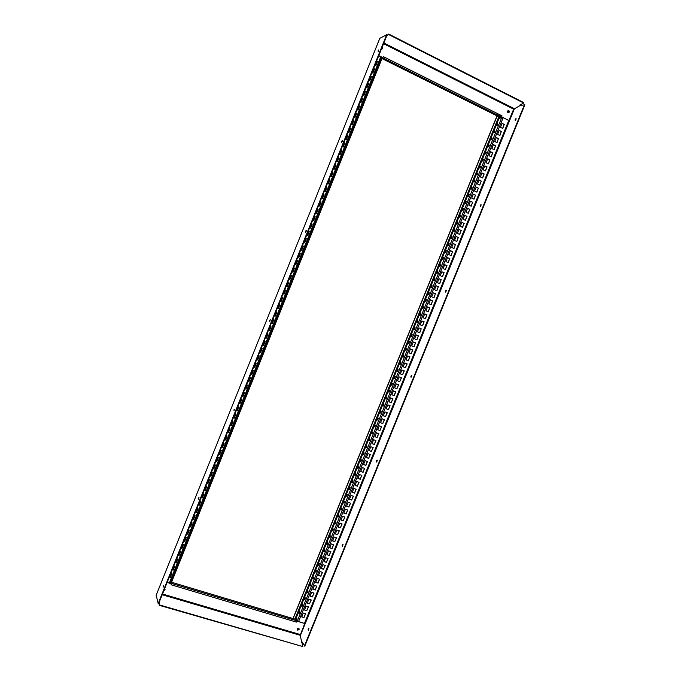 <?xml version="1.0" encoding="UTF-8"?>
<svg xmlns="http://www.w3.org/2000/svg" width="681" height="681" viewBox="0 0 681 681"><rect width="100%" height="100%" fill="white"/><g stroke="black" fill="none" stroke-linecap="round" stroke-linejoin="round"><path stroke-width="1.02" d="M278.078 308.799L277.21 308.45L278.171 308.842L279.721 304.705M278.852 304.356L279.823 304.748L278.171 308.842M275.141 316.103L274.273 315.763L275.235 316.154L276.775 312.017M275.916 311.677L276.878 312.06L275.235 316.154M270.902 326.642L269.267 330.719L268.399 330.387M269.267 330.719L268.399 330.404M270.042 326.31L271.004 326.684L269.361 330.779M266.331 338.023L265.471 337.691L266.424 338.082L267.965 333.954M267.105 333.613L268.067 333.996L266.424 338.082M265.037 341.258L263.402 345.327L262.534 344.986M263.402 345.327L262.525 345.012M264.168 340.926L265.139 341.3L263.496 345.386M262.1 348.561L260.465 352.622L259.606 352.29M260.465 352.622L259.589 352.315M261.232 348.229L262.202 348.595L260.559 352.681M259.172 355.857L257.537 359.909L256.669 359.585M257.537 359.909L256.66 359.611M258.303 355.525L259.274 355.899L257.631 359.985M256.235 363.152L254.609 367.204L253.741 366.872M254.609 367.204L253.732 366.906M255.366 362.828L256.337 363.194L254.703 367.272M253.306 370.447L251.681 374.49L250.812 374.167M251.681 374.49L250.795 374.201M252.438 370.115L253.409 370.481L251.774 374.567M250.378 377.734L248.761 381.769L247.884 381.454M248.761 381.769L247.867 381.488M249.51 377.41L250.48 377.768L248.846 381.854M247.45 385.02L245.832 389.055L244.964 388.732M245.832 389.055L244.947 388.774M246.582 384.697L247.552 385.054L245.918 389.132M244.53 392.299L242.904 396.333L242.036 396.01M242.904 396.333L242.019 396.061M243.653 391.984L244.632 392.341L242.989 396.419M241.602 399.585L239.984 403.603L239.116 403.288M239.984 403.603L239.091 403.339M240.733 399.262L241.704 399.619L240.07 403.697M238.682 406.855L237.065 410.873L236.196 410.558M237.065 410.873L236.171 410.617M237.805 406.54L238.784 406.897L237.141 410.966M235.754 414.133L234.145 418.143L233.268 417.836M234.145 418.143L233.251 417.887M234.885 413.818L235.856 414.167L234.221 418.236M232.834 421.403L231.225 425.412L230.348 425.097M231.225 425.412L230.331 425.165M231.966 421.088L232.936 421.437L231.302 425.506M229.914 428.672L228.305 432.673L227.437 432.367M228.305 432.673L227.411 432.426M229.046 428.358L230.016 428.707L228.382 432.775M226.994 435.934L225.394 439.935L224.517 439.628M225.394 439.935L224.492 439.696M226.126 435.627L227.096 435.968L225.471 440.037M224.083 443.195L222.474 447.187L221.597 446.881M222.474 447.187L221.572 446.957M223.206 442.888L224.185 443.229L222.551 447.298M221.163 450.456L219.563 454.44L218.686 454.142M219.563 454.44L218.661 454.21M220.286 450.15L221.265 450.49L219.631 454.55M218.252 457.709L216.652 461.692L215.775 461.386M216.652 461.692L215.741 461.471M217.375 457.411L218.354 457.743L216.72 461.803M215.341 464.961L213.74 468.937L212.864 468.639M213.74 468.937L212.83 468.724M214.464 464.663L215.443 464.995L213.808 469.056M212.421 472.205L210.829 476.181L209.952 475.883M210.829 476.181L209.918 475.968M211.544 471.916L212.532 472.239L210.897 476.3M209.51 479.458L207.918 483.416L207.041 483.127M207.918 483.416L207.007 483.221M208.633 479.16L209.62 479.492L207.986 483.544M206.607 486.694L205.015 490.66L204.13 490.363M205.015 490.66L204.096 490.456M205.722 486.404L206.709 486.728L205.075 490.788M203.696 493.938L202.104 497.896L201.227 497.607M202.104 497.896L201.184 497.7M202.819 493.648L203.798 493.972L202.172 498.024M200.784 501.173L199.201 505.123L198.324 504.834M199.201 505.123L198.282 504.936M199.908 500.884L200.895 501.207L199.261 505.259M197.882 508.409L196.298 512.35L195.413 512.069M196.298 512.35L195.37 512.172M197.005 508.12L197.984 508.443L196.358 512.487M194.979 515.636L193.395 519.577L192.51 519.297M193.395 519.577L192.468 519.399M194.094 515.355L195.081 515.67L193.455 519.714M192.076 522.863L190.493 526.796L189.607 526.515M190.493 526.796L189.565 526.626M191.191 522.582L192.178 522.897L190.552 526.941M189.173 530.09L187.59 534.015L186.713 533.742M187.59 534.015L186.662 533.853M188.288 529.809L189.275 530.124L187.65 534.168M186.271 537.309L184.696 541.233L183.81 540.961M184.696 541.233L183.759 541.072M185.385 537.028L186.373 537.343L184.747 541.386M183.368 544.528L181.793 548.443L180.908 548.171M181.793 548.443L180.865 548.29M182.482 544.255L183.47 544.562L181.853 548.597M180.474 551.746L178.899 555.653L178.013 555.381M178.899 555.653L177.962 555.509M179.588 551.465L180.576 551.772L178.95 555.815M177.571 558.956L176.004 562.864L175.119 562.591M176.004 562.864L175.068 562.719M176.685 558.684L177.681 558.99L176.056 563.025M174.676 566.166L173.11 570.065L172.225 569.801M173.11 570.065L172.174 569.929M173.791 565.894L174.779 566.192L173.161 570.227M171.782 573.368L170.216 577.267L169.331 577.003M170.216 577.267L169.28 577.139M170.897 573.104L171.884 573.402L170.267 577.437M164.649 589.116L164.147 589.899M164.538 588.937L164.061 590.112M381.888 47.874L381.641 48.862M381.964 47.687L381.479 48.896M272.204 323.415L271.336 323.075L272.298 323.466L273.839 319.338M272.979 318.997L273.941 319.372L272.298 323.466M376.55 61.179L377.529 61.528L375.861 65.682L374.925 65.223M377.385 61.596L375.767 65.64M376.593 61.06L377.529 61.528M373.571 68.594L374.55 68.951L372.882 73.105L371.945 72.646M374.405 69.011L372.788 73.054M373.614 68.483L374.55 68.951M370.592 76.017L371.571 76.366L369.902 80.52L368.966 80.06M371.426 76.425L369.809 80.469M370.634 75.906L371.571 76.366M367.612 83.422L368.591 83.78L366.923 87.934L365.986 87.474M368.455 83.84L366.829 87.883M367.655 83.32L368.591 83.78M364.633 90.837L365.612 91.194L363.952 95.34L363.007 94.889M365.476 91.245L363.85 95.297M364.675 90.735L365.612 91.194M361.654 98.243L362.641 98.6L360.973 102.746L360.028 102.295M362.505 98.651L360.87 102.703M361.696 98.149L362.641 98.6M358.683 105.649L359.662 106.006L358.002 110.152L357.057 109.701M359.525 106.049L357.9 110.101M358.717 105.555L359.662 106.006M355.712 113.046L356.691 113.412L355.022 117.549L354.077 117.106M356.555 113.446L354.929 117.507M355.746 112.961L356.691 113.412M352.741 120.443L353.72 120.809L352.051 124.946L351.107 124.504M353.584 120.843L351.958 124.904M352.775 120.358L353.72 120.809M349.77 127.841L350.749 128.198L349.081 132.344L348.136 131.901M350.613 128.232L348.987 132.293M349.804 127.756L350.749 128.198M346.799 135.23L347.778 135.596L346.118 139.733L345.165 139.29M347.65 135.621L346.016 139.69M346.833 135.153L347.778 135.596M343.828 142.618L344.807 142.984L343.147 147.122L342.202 146.679M344.68 143.01L343.045 147.07M343.862 142.542L344.807 142.984M340.866 149.999L341.845 150.373L340.177 154.502L339.232 154.068M341.717 150.39L340.083 154.459M340.892 149.931L341.845 150.373M337.895 157.388L338.874 157.754L337.214 161.882L336.269 161.448M338.746 157.771L337.112 161.84M337.929 157.32L338.874 157.754M334.933 164.759L335.912 165.134L334.252 169.263L333.298 168.828M335.784 165.151L334.15 169.22M334.958 164.7L335.912 165.134M331.97 172.14L332.949 172.506L331.289 176.634L330.336 176.209M332.822 172.523L331.187 176.592M331.996 172.08L332.949 172.506M329.008 179.512L329.987 179.878L328.327 184.006L327.374 183.581M329.859 179.895L328.225 183.964M329.034 179.452L329.987 179.878M326.054 186.875L327.025 187.249L325.365 191.378L324.411 190.952M326.906 187.258L325.263 191.335M326.071 186.824L327.025 187.249M323.092 194.247L324.062 194.621L322.411 198.741L321.458 198.324M323.943 194.621L322.309 198.699M323.109 194.196L324.062 194.621M320.138 201.61L321.109 201.985L319.449 206.105L318.495 205.688M320.989 201.985L319.346 206.062M320.155 201.559L321.109 201.985M317.176 208.965L318.146 209.339L316.495 213.459L315.541 213.051M318.036 209.339L316.393 213.417M317.193 208.922L318.146 209.339M315.192 216.703L314.239 216.286L315.192 216.703L313.541 220.823L312.579 220.406M315.073 216.694L313.439 220.772M311.268 223.674L312.238 224.058L310.587 228.169L309.625 227.76M312.128 224.049L310.485 228.126M311.285 223.64L312.238 224.058M308.314 231.029L309.285 231.404L307.633 235.524L306.671 235.115M309.174 231.395L307.531 235.481M308.331 230.995L309.285 231.404M305.36 238.376L306.331 238.75L304.679 242.87L303.726 242.462M306.22 238.742L304.577 242.828M305.377 238.341L306.331 238.75M303.385 246.096L302.424 245.696L303.385 246.096L301.734 250.208L300.772 249.808M303.275 246.079L301.632 250.165M299.461 253.06L300.432 253.443L298.78 257.554L297.818 257.146M300.321 253.417L298.678 257.512M299.47 253.034L300.432 253.443M297.486 260.78L296.524 260.38L297.486 260.78L295.835 264.883L294.873 264.492M297.376 260.755L295.733 264.841M293.571 267.727L294.541 268.118L292.89 272.221L291.928 271.821M294.43 268.084L292.787 272.179M293.579 267.718L294.541 268.118M290.625 275.064L291.587 275.447L289.944 279.55L288.982 279.159M291.485 275.413L289.842 279.508M290.634 275.047L291.587 275.447M288.65 282.777L287.688 282.385L288.65 282.777L286.999 286.88L286.037 286.488M288.54 282.743L286.897 286.837M285.705 290.106L284.743 289.714L285.705 290.106L284.054 294.201L283.092 293.817M285.603 290.063L283.951 294.158M282.658 297.384L281.117 301.521L280.155 301.138L281.015 301.479M281.798 297.035L282.76 297.427L281.117 301.521M379.811 38.332L386.663 34.705L158.179 603.511L158.63 603.638L387.097 34.927L386.663 34.705M158.179 603.511L156.179 595.237M377.989 51.143L378.704 49.951L377.989 51.143M378.704 50.752L378.381 51.424M163.261 585.771L163.108 587.235L163.261 585.771M163.687 585.941L163.5 586.537M198.58 497.82L198.46 499.164L198.58 497.82M199.082 497.837L198.826 498.569M234.094 409.409L234 410.643L234.094 409.409M234.647 409.307L234.349 410.115M269.787 320.538L269.719 321.67L270.306 319.661L269.787 320.538M305.667 231.208L305.616 232.238L306.246 230.238L305.667 231.208M306.322 230.919L306.101 231.395M341.734 141.41L341.692 142.355L342.381 140.337L341.734 141.41M342.424 141.061L342.075 141.835M159.039 602.617L159.201 605.298L159.388 604.898L302.815 646.567L300.151 635.288L304.739 623.515L296.78 621.14L296.388 622.102L296.541 620.723L295.767 619.37L170.957 582.076L171.067 583.438M171.544 582.246L381.973 58.575M398.479 384.774L396.904 388.672L394.691 387.812L396.274 383.914L398.632 384.833L396.904 388.672M397.049 388.749L394.682 387.829M401.322 377.793L399.738 381.683L397.525 380.824M399.883 381.76L397.517 380.841L399.109 376.925L401.475 377.853L399.738 381.683M407 363.816L405.408 367.714L403.203 366.846L404.795 362.93L407.153 363.875L405.408 367.714M405.561 367.791L403.203 366.855M409.834 356.818L408.251 360.726L406.046 359.849L407.63 355.933L409.988 356.878L408.251 360.726M408.404 360.794L406.038 359.857M412.677 349.821L411.086 353.737L408.889 352.852L410.473 348.936L412.831 349.881L411.086 353.737M411.239 353.805L408.881 352.852M415.521 342.824L414.082 346.808L411.724 345.854L413.324 341.93L415.521 342.824L413.929 346.74M413.324 341.93L415.674 342.883M418.364 335.827L416.925 339.802L414.576 338.849L416.168 334.916L418.364 335.827L416.772 339.742M416.168 334.916L418.517 335.878M421.207 328.821L419.768 332.796L417.419 331.834L419.011 327.91L421.207 328.821L419.615 332.737M419.011 327.91L421.369 328.88M421.854 320.904L424.05 321.815L422.467 325.731M424.05 321.815L422.62 325.79L420.271 324.82L421.862 320.896L424.212 321.866M424.706 313.898L426.902 314.809L425.31 318.725M426.902 314.809L425.463 318.785L423.114 317.806L424.714 313.881L427.055 314.86M427.557 306.876L429.745 307.803L428.162 311.711M429.745 307.803L428.315 311.77L425.965 310.791L427.566 306.859L429.907 307.846M430.401 299.861L432.597 300.789L431.005 304.696M432.597 300.789L431.158 304.756L428.817 303.769L430.418 299.836L432.758 300.832M433.252 292.839L435.448 293.766L433.857 297.674M435.448 293.766L434.01 297.742L431.669 296.746L433.269 292.813L435.61 293.809M436.112 285.816L438.3 286.752L436.708 290.651M438.3 286.752L436.862 290.719L434.521 289.723L436.121 285.782L438.462 286.786M438.964 278.784L441.152 279.729L439.56 283.628M441.152 279.729L439.713 283.696L437.381 282.692L438.973 278.75L441.314 279.763M441.816 271.753L444.003 272.706L442.42 276.605M444.003 272.706L442.573 276.673L440.232 275.66L441.833 271.719L444.165 272.732M444.676 264.722L446.855 265.675L445.272 269.574M446.855 265.675L445.425 269.642L443.093 268.62L444.693 264.679L447.025 265.701M447.528 257.682L449.715 258.644L448.132 262.543M449.715 258.644L448.277 262.611L445.944 261.581L447.545 257.639L449.877 258.669M450.388 250.642L452.567 251.612L450.984 255.503M452.567 251.612L451.137 255.571L448.805 254.541L450.405 250.599L452.737 251.63M453.248 243.602L455.427 244.573L453.844 248.471M455.427 244.573L453.997 248.531L451.665 247.501L453.265 243.551L455.598 244.59M456.108 236.562L458.287 237.533L456.704 241.423M458.287 237.533L456.857 241.491L454.525 240.453L456.134 236.503L458.458 237.55M458.968 229.514L461.148 230.493L459.564 234.383M461.148 230.493L459.718 234.451L457.394 233.404L458.994 229.454L461.318 230.501M461.837 222.457L464.008 223.445L462.425 227.335M464.008 223.445L462.578 227.403L460.254 226.347L461.863 222.398L464.187 223.453M464.697 215.409L466.868 216.396L465.293 220.286M466.868 216.396L465.446 220.355L463.123 219.299L464.723 215.341L467.047 216.405M467.566 208.352L469.737 209.348L468.153 213.23M469.737 209.348L468.307 213.306L465.983 212.234L467.592 208.284L469.916 209.348M470.435 201.295L472.597 202.3L471.022 206.181M472.597 202.3L471.175 206.249L468.851 205.177L470.46 201.218L472.776 202.291M473.304 194.23L475.466 195.243L473.891 199.116M475.466 195.243L474.036 199.192L471.72 198.111L473.329 194.153L475.644 195.234M476.172 187.164L478.334 188.177L476.76 192.059M478.334 188.177L476.904 192.127L474.589 191.046L476.198 187.088L478.513 188.169M479.041 180.099L481.203 181.12L479.628 184.994M481.203 181.12L479.773 185.062L477.466 183.972L479.075 180.014L481.382 181.103M481.91 173.025L484.072 174.055L482.497 177.928M484.072 174.055L482.65 177.996L480.335 176.907L481.944 172.94L484.251 174.038M484.787 165.951L486.941 166.981L485.366 170.854M486.941 166.981L485.519 170.931L483.212 169.824L484.821 165.866L487.128 166.964M487.656 158.877L489.809 159.916L488.243 163.78M489.809 159.916L488.388 163.857L486.081 162.75L487.69 158.784L489.997 159.89M490.533 151.795L492.686 152.842L491.112 156.707M492.686 152.842L491.265 156.783L488.958 155.668L490.567 151.701L492.874 152.816M493.41 144.713L495.564 145.76L493.989 149.633M495.564 145.76L494.142 149.701L491.835 148.586L493.444 144.61L495.751 145.734M496.287 137.63L498.432 138.677L496.866 142.55M498.432 138.677L497.019 142.618L494.712 141.495L496.33 137.528L498.628 138.652M499.164 130.539L501.31 131.595L499.743 135.459M501.31 131.595L499.897 135.536L497.59 134.404L499.207 130.437L501.505 131.569M502.042 123.448L504.195 124.512L502.621 128.377M504.195 124.512L502.774 128.445L500.475 127.313L502.084 123.338L504.383 124.478M507.975 111.02L508.52 111.318L508.213 112.425M507.6 111.403L508.716 111.275C508.86 112.314 508.503 112.603 507.668 112.127L507.6 111.403M298.61 628.64L297.418 629.372M297.435 628.912L298.738 629.099L297.435 628.912M404.156 370.805L402.573 374.703L400.368 373.835M402.718 374.78L400.36 373.852L401.952 369.928L404.31 370.864L402.573 374.703M305.497 613.709L303.981 617.437L301.717 616.756M304.092 617.616L301.666 616.884L303.232 613.019L305.658 613.751L303.981 617.437M308.297 606.814L306.782 610.551L304.518 609.861M306.893 610.721L304.467 609.989L306.033 606.124L308.459 606.865L306.782 610.551M311.098 599.918L309.583 603.655L307.318 602.966M309.685 603.826L307.267 603.094L308.834 599.229L311.26 599.97L309.583 603.655M313.898 593.023L312.383 596.769L310.119 596.071M312.494 596.931L310.068 596.19L311.643 592.325L314.06 593.074L312.383 596.769M316.708 586.12L315.184 589.874L312.92 589.167M315.294 590.035L312.877 589.286L314.443 585.413L316.861 586.171L315.184 589.874M319.508 579.216L317.984 582.97L315.729 582.264M318.095 583.132L315.678 582.374L317.252 578.51L319.661 579.267L317.984 582.97M322.317 572.312L320.785 576.066L318.529 575.36M320.896 576.228L318.487 575.471L320.053 571.597L322.471 572.363L320.785 576.066M325.118 565.4L323.594 569.163L321.338 568.448M323.705 569.325L321.296 568.55L322.862 564.685L325.28 565.451L323.594 569.163M327.927 558.488L326.395 562.259L324.139 561.536M326.514 562.412L324.096 561.638L325.671 557.765L328.08 558.539L326.395 562.259M330.736 551.576L329.204 555.347L326.948 554.623M329.323 555.5L326.914 554.717L328.48 550.844L330.889 551.627L329.204 555.347M333.545 544.655L332.013 548.435L329.757 547.703M332.124 548.58L329.723 547.796L331.298 543.923L333.699 544.706L332.013 548.435M336.354 537.735L334.822 541.523L332.566 540.782M334.941 541.667L332.532 540.876L334.107 536.994L336.508 537.786L334.822 541.523M339.172 530.814L337.631 534.602L335.384 533.861M337.75 534.747L335.341 533.947L336.925 530.065L339.325 530.865L337.631 534.602M341.981 523.885L340.44 527.681L338.193 526.932M340.56 527.818L338.159 527.017L339.734 523.136L342.134 523.944L340.44 527.681M344.799 516.964L343.25 520.761L341.011 520.003M343.377 520.897L340.977 520.088L342.552 516.198L344.952 517.015L343.25 520.761M347.608 510.026L346.067 513.832L343.82 513.074M346.186 513.968L343.794 513.151L345.369 509.269L347.77 510.078L346.067 513.832M350.426 503.097L348.876 506.902L346.638 506.136M349.004 507.03L346.612 506.213L348.187 502.323L350.579 503.148L348.876 506.902M353.243 496.16L351.694 499.973L349.455 499.199M351.822 500.092L349.43 499.267L351.004 495.385L353.396 496.211L351.694 499.973M356.061 489.213L354.512 493.035L352.273 492.261M354.639 493.155L352.247 492.329L353.822 488.439L356.214 489.273L354.512 493.035M358.887 482.276L357.329 486.098L355.09 485.315M357.457 486.217L355.065 485.383L356.648 481.493L359.04 482.327L357.329 486.098M361.705 475.329L360.147 479.152L357.917 478.368M360.283 479.271L357.891 478.428L359.474 474.538L361.858 475.381L360.147 479.152M364.522 468.383L362.973 472.214L360.734 471.422M363.101 472.325L360.709 471.482L362.292 467.583L364.684 468.434L362.973 472.214M367.348 461.429L365.791 465.268L363.56 464.468M365.927 465.378L363.535 464.527L365.118 460.628L367.502 461.488L365.791 465.268M370.175 454.474L368.617 458.313L366.387 457.513M368.744 458.424L366.361 457.564L367.944 453.665L370.328 454.533L368.617 458.313M373.001 447.519L371.434 451.367L369.213 450.558M371.571 451.469L369.187 450.601L370.77 446.702L373.154 447.57L371.434 451.367M375.827 440.556L374.261 444.412L372.039 443.595M374.397 444.514L372.013 443.637L373.605 439.739L375.98 440.616L374.261 444.412M378.653 433.593L377.087 437.449L374.865 436.632M377.223 437.551L374.848 436.674L376.431 432.775L378.806 433.652L377.087 437.449M381.488 426.629L379.913 430.494L377.691 429.668M380.049 430.588L377.674 429.702L379.257 425.804L381.641 426.689L379.913 430.494M384.314 419.658L382.748 423.531L380.526 422.697M382.884 423.625L380.509 422.731L382.092 418.824L384.467 419.717L382.748 423.531M387.149 412.686L385.574 416.559L383.352 415.725M385.71 416.653L383.343 415.759L384.927 411.852L387.302 412.746L385.574 416.559M389.975 405.714L388.4 409.596L386.187 408.753L387.761 404.872L390.128 405.774L388.4 409.596M388.545 409.681L386.17 408.779M392.809 398.743L391.234 402.624L389.021 401.773L390.596 397.891L392.963 398.802L391.234 402.624M391.379 402.709L389.004 401.799M394.214 395.729L391.847 394.818L393.431 390.903L395.797 391.822L394.214 395.729L391.856 394.793M395.644 391.762L394.069 395.644M296.482 620.229L296.967 618.544M296.065 619.889L296.695 618.305L296.329 620.357M499.956 118.571L500.773 116.97L499.828 118.647L500.118 117.072M497.087 125.644L497.896 124.044M496.858 124.827L497.641 123.78L496.96 125.713L496.858 124.827M494.219 132.71L495.027 131.11M493.997 131.884L494.764 130.846L494.1 132.778L493.997 131.884M491.359 139.767L492.159 138.166M491.129 138.941L491.895 137.911L491.239 139.843L491.129 138.941M488.49 146.832L489.29 145.232M488.268 145.998L489.026 144.968L488.371 146.9L488.268 145.998M485.63 153.88L486.421 152.289M485.408 153.046L486.157 152.025L485.51 153.957L485.408 153.046M482.769 160.937L483.561 159.337M482.548 160.095L483.289 159.082L482.65 161.014L482.548 160.095M479.909 167.986L480.692 166.394M479.688 167.134L480.428 166.138L479.79 168.062L479.688 167.134M477.049 175.034L477.832 173.442M476.828 174.174L477.56 173.187L476.938 175.111L476.828 174.174M474.189 182.082L474.963 180.482M473.967 181.214L474.7 180.227L474.078 182.15L473.967 181.214M471.337 189.122L472.103 187.522M471.116 188.254L471.831 187.275L471.218 189.199L471.116 188.254M468.477 196.162L469.243 194.562M468.256 195.285L468.971 194.315L468.366 196.239L468.256 195.285M465.625 203.202L466.383 201.602M465.404 202.317L466.11 201.355L465.515 203.27L465.404 202.317M462.774 210.233L463.531 208.633M462.552 209.339L463.25 208.386L462.663 210.301L462.552 209.339M459.922 217.265L460.671 215.664M459.701 216.362L460.399 215.417L459.811 217.333L459.701 216.362M457.07 224.296L457.819 222.696M456.849 223.385L457.538 222.449L456.96 224.364L456.849 223.385M454.218 231.319L454.959 229.718M453.997 230.408L454.687 229.471L454.108 231.387L453.997 230.408M451.375 238.341L452.107 236.741M451.154 237.422L451.826 236.494L451.265 238.41L451.154 237.422M448.524 245.364L449.256 243.755M448.302 244.436L448.975 243.517L448.421 245.432L448.302 244.436M445.68 252.379L446.404 250.77M445.459 251.442L446.123 250.531L445.57 252.447L445.459 251.442M442.837 259.393L443.552 257.784M442.616 258.448L443.271 257.546L442.727 259.461L442.616 258.448M439.994 266.407L440.709 264.798M439.773 265.454L440.428 264.56L439.883 266.475L439.773 265.454M437.151 273.413L437.857 271.804M436.93 272.451L437.577 271.566L437.04 273.481L436.93 272.451M434.308 280.419L435.014 278.81M434.086 279.457L434.733 278.572L434.197 280.487L434.086 279.457M431.465 287.416L432.171 285.807M431.252 286.446L431.882 285.577L431.362 287.493L431.252 286.446M428.63 294.422L429.319 292.813M428.409 293.443L429.039 292.575L428.519 294.49L428.409 293.443M425.795 301.419L426.476 299.802M425.574 300.432L426.195 299.572L425.685 301.487L425.574 300.432M422.952 308.408L423.642 306.799M422.739 307.42L423.352 306.561L422.85 308.476L422.739 307.42M420.117 315.405L420.798 313.788M419.905 314.401L420.517 313.558L420.015 315.473L419.905 314.401M417.283 322.385L417.955 320.777M417.07 321.381L417.674 320.547L417.181 322.462L417.07 321.381M414.448 329.374L415.121 327.757M414.235 328.361L414.84 327.527L414.346 329.442L414.235 328.361M411.622 336.354L412.286 334.737M411.401 335.341L411.996 334.507L411.511 336.431L411.401 335.341M408.787 343.335L409.451 341.717M408.574 342.313L409.162 341.487L408.685 343.411L408.574 342.313M405.961 350.315L406.617 348.698M405.74 349.285L406.327 348.468L405.85 350.383L405.74 349.285M403.126 357.287L403.782 355.669M402.914 356.248L403.492 355.439L403.024 357.363L402.914 356.248M400.3 364.258L400.947 362.641M400.087 363.211L400.666 362.411L400.198 364.335L400.087 363.211M397.474 371.23L398.113 369.604M397.261 370.175L397.832 369.374L397.372 371.298L397.261 370.175M394.648 378.193L395.286 376.567M394.435 377.129L395.006 376.346L394.546 378.27L394.435 377.129M391.83 385.157L392.46 383.531M391.609 384.093L392.171 383.301L391.72 385.233L391.609 384.093M389.004 392.12L389.634 390.494M388.791 391.039L389.345 390.264L388.894 392.196L388.791 391.039M386.187 399.075L386.799 397.449M385.965 397.993L386.519 397.219L386.076 399.151L385.965 397.993M383.36 406.029L383.982 404.403M383.148 404.94L383.692 404.173L383.25 406.106L383.148 404.94M380.543 412.984L381.156 411.35M380.33 411.886L380.866 411.12L380.432 413.061L380.33 411.886M377.725 419.93L378.33 418.296M377.512 418.824L378.049 418.074L377.615 420.007L377.512 418.824M374.908 426.876L375.512 425.242M374.695 425.761L375.222 425.012L374.797 426.953L374.695 425.761M372.09 433.823L372.686 432.18M371.877 432.699L372.405 431.958L371.979 433.899L371.877 432.699M369.272 440.76L369.868 439.126M369.068 439.637L369.587 438.896L369.162 440.837L369.068 439.637M366.463 447.698L367.05 446.055M366.25 446.566L366.77 445.834L366.352 447.783L366.25 446.566M363.645 454.636L364.233 452.993M363.441 453.495L363.952 452.763L363.535 454.712L363.441 453.495M360.836 461.565L361.415 459.922M360.624 460.416L361.134 459.692L360.726 461.65L360.624 460.416M358.027 468.494L358.598 466.851M357.814 467.336L358.317 466.621L357.908 468.579L357.814 467.336M355.218 475.423L355.788 473.772M355.005 474.257L355.508 473.55L355.099 475.508L355.005 474.257M352.409 482.344L352.979 480.692M352.196 481.178L352.698 480.471L352.29 482.429L352.196 481.178M349.6 489.264L350.162 487.613M349.396 488.09L349.881 487.392L349.481 489.35L349.396 488.09M346.799 496.185L347.353 494.534M346.586 495.002L347.072 494.304L346.68 496.27L346.586 495.002M343.99 503.097L344.543 501.446M343.786 501.906L344.263 501.216L343.871 503.191L343.786 501.906M341.19 510.009L341.734 508.358M340.977 508.809L341.462 508.128L341.07 510.103L340.977 508.809M338.389 516.922L338.934 515.262M338.176 515.713L338.653 515.032L338.261 517.015L338.176 515.713M335.58 523.825L336.125 522.165M335.375 522.616L335.844 521.935L335.461 523.919L335.375 522.616M332.779 530.729L333.315 529.069M332.575 529.512L333.043 528.839L332.66 530.831L332.575 529.512M329.987 537.632L330.515 535.973M329.783 536.407L330.242 535.743L329.859 537.726L329.783 536.407M327.186 544.528L327.714 542.868M326.982 543.293L327.442 542.638L327.059 544.63L326.982 543.293M324.386 551.423L324.914 549.763M324.182 550.188L324.641 549.533L324.267 551.525L324.182 550.188M321.594 558.318L322.113 556.649M321.389 557.067L321.841 556.42L321.466 558.42L321.389 557.067M318.802 565.213L319.312 563.536M318.597 563.953L319.04 563.306L318.674 565.315L318.597 563.953M316.001 572.1L316.52 570.423M315.805 570.831L316.248 570.193L315.873 572.202L315.805 570.831M313.209 578.978L313.72 577.309M313.013 577.709L313.447 577.071L313.081 579.088L313.013 577.709M310.417 585.864L310.928 584.187M310.221 584.587L310.655 583.957L310.289 585.975L310.221 584.587M307.633 592.742L308.127 591.065M307.429 591.457L307.863 590.827L307.497 592.853L307.429 591.457M304.841 599.62L305.335 597.944M304.645 598.327L305.071 597.705L304.705 599.731L304.645 598.327M302.049 606.49L302.543 604.813M301.853 605.196L302.279 604.575L301.921 606.609L301.853 605.196M299.265 613.36L299.759 611.683M299.07 612.057L299.487 611.444L299.129 613.479L299.07 612.057M308.408 630.172L308.91 628.418M308.204 628.81L308.621 628.197L308.289 630.274L308.204 628.81M515.347 120.528L516.207 118.869M515.117 119.686L515.934 118.613L515.245 120.588L515.117 119.686M480.428 206.522L481.229 204.862M480.207 205.602L480.931 204.623L480.335 206.573L480.207 205.602M445.689 292.089L446.413 290.421M445.459 291.085L446.115 290.2L445.595 292.14L445.459 291.085M411.12 377.231L411.775 375.554M410.89 376.142L411.477 375.342L411.026 377.291L410.89 376.142M376.712 461.965L377.317 460.262M376.491 460.782L377.019 460.05L376.61 462.033L376.491 460.782M342.483 546.273L343.028 544.553M342.262 545.004L342.73 544.332L342.364 546.358L342.262 545.004M302.092 641.928L304.799 646.15L524.881 104.772L520.25 105.478M304.381 646.031L524.498 104.576M497.998 113.821L497.488 115.08M497.147 115.932L293.136 618.586M497.854 113.753L497.343 115.012M497.002 115.855L292.992 618.535M382.118 47.304L382.475 48.121L381.939 49.143M382.177 47.151L382.62 48.053L381.369 49.185M508.111 110.62L508.979 111.054L508.46 112.748M508.792 110.671L509.175 111.02C509.405 112.603 508.877 113.037 507.592 112.305C507.251 111.139 507.651 110.594 508.792 110.671M382.356 57.519L381.42 58.302L499.633 117.166L501.42 116.647L508.877 120.58L513.687 109.181L520.522 105.342L520.361 104.772M501.352 116.826L509.073 120.546M501.42 116.647L501.948 115.796L501.539 116.791M382.688 57.681L381.42 58.302M378.789 55.604L382.884 57.647L383.301 56.608L501.948 115.796M382.884 57.647L378.738 55.714M388.706 34.05L523.868 102.644L523.732 103.061L388.553 34.484L388.706 34.05L386.791 35.684M388.553 34.484L386.604 36.144M520.522 105.342L519.884 105.019L523.732 103.061M299.019 628.631L297.674 630.061L297.214 629.746M297.776 630.24L297.154 629.278C297.972 628.01 298.653 628.01 299.189 629.278L297.776 630.24M165.057 589.167L163.917 590.478M164.64 588.682L165.074 589.823L163.849 590.648M296.388 622.102L171.059 584.758L171.408 583.583L167.194 582.323M171.459 583.753L167.134 582.459M170.957 582.076L171.357 583.566M304.739 623.515L296.678 620.961M302.815 646.567L159.201 605.298M159.218 602.166L159.388 604.898M301.7 642.728L302.236 642.447M156.119 595.39L379.853 38.213M380.79 56.736L169.356 582.97M170.139 583.2L381.53 57.11L170.156 583.208M300.287 635.739L514.538 108.373M508.75 120.511L304.501 623.294M298.567 621.523L503.14 117.719M501.906 117.098L297.265 621.132M295.631 619.327L499.496 117.098M499.845 116.255L500.356 114.995M499.65 114.646L499.139 115.906M498.798 116.749L294.89 619.106M382.543 57.8L501.097 116.877M383.573 43.695L513.687 109.181M514.129 108.577L383.863 42.971M296.541 620.723L171.34 583.362M300.261 634.539L162.504 594.002M162.206 594.726L300.151 635.288M379.845 38.221L156.119 595.364M382.594 57.766L501.156 116.86"/></g></svg>
